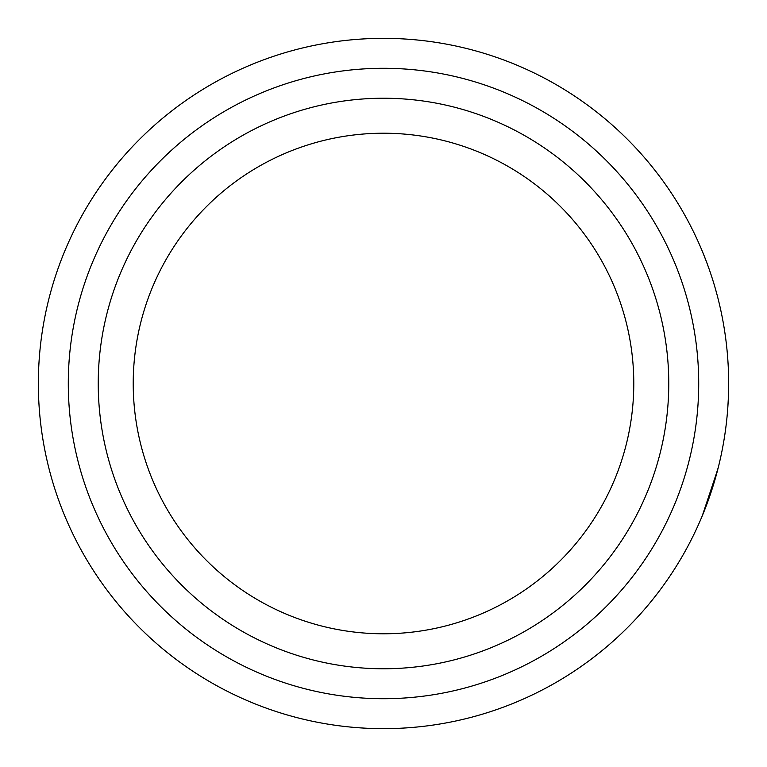 <?xml version="1.0" encoding="UTF-8"?>
<svg xmlns="http://www.w3.org/2000/svg" width="767" height="767" viewBox="0 0 767 767"><rect width="100%" height="100%" fill="white"/><g stroke="black" fill="none" stroke-linecap="round" stroke-linejoin="round"><path stroke-width="1.15" d="M38.35 383.5A345.15 345.15 0 0 1 383.5 38.35A345.15 345.15 0 0 1 728.65 383.5A345.15 345.15 0 0 1 383.5 728.65A345.15 345.15 0 0 1 38.35 383.5A345.15 345.15 0 0 0 383.5 728.65A345.15 345.15 0 0 0 728.65 383.5L728.64 380.394M133.218 383.5A250.282 250.282 0 0 0 383.5 633.782A250.282 250.282 0 0 0 633.782 383.5A250.282 250.282 0 0 0 383.5 133.218A250.282 250.282 0 0 0 133.218 383.5M668.766 383.5A285.266 285.266 0 0 0 383.5 98.234A285.266 285.266 0 0 0 98.234 383.5A285.266 285.266 0 0 0 383.5 668.766A285.266 285.266 0 0 0 668.766 383.5M712.601 279.485L712.428 278.929M712.275 278.459L710.616 273.397M723.818 325.937L723.53 324.288M723.319 323.089L723.06 321.641M705.63 259.562L704.451 256.533M704.288 256.13L703.128 253.254M706.685 262.324L702.351 251.346M716.809 293.876L715.007 287.424M702.754 252.343L701.508 249.342M708.785 268.105L706.292 261.307M728.151 402.129L728.19 401.362M727.883 406.462L728.343 398.015M705.659 507.361L718.267 467.515M714.336 481.858L702.275 515.817L717.96 468.723M711.642 490.516L714.317 481.935M715.87 290.463L715.419 288.843M715.371 288.68L714.844 286.868M710.741 493.229L713.377 485.022M698.708 383.5A315.208 315.208 0 0 1 383.5 698.708A315.208 315.208 0 0 1 68.292 383.5A315.208 315.208 0 0 1 383.5 68.292A315.208 315.208 0 0 1 698.708 383.5"/></g></svg>

